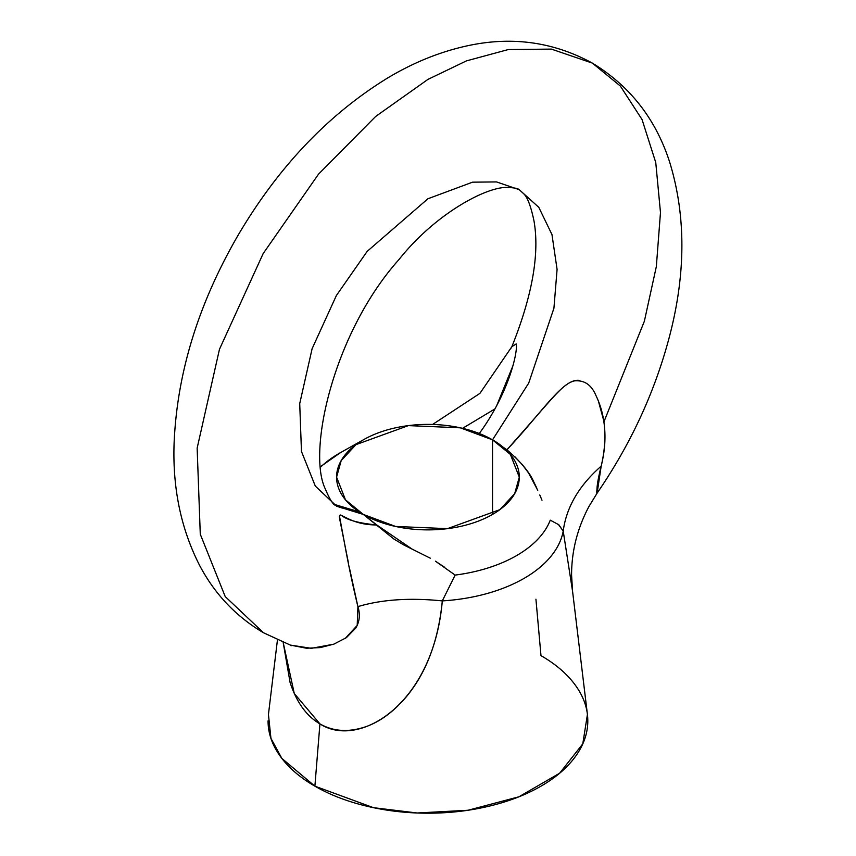<?xml version="1.0" encoding="UTF-8"?>
<svg xmlns="http://www.w3.org/2000/svg" width="856" height="856" viewBox="0 0 856 856"><rect width="100%" height="100%" fill="white"/><g stroke="black" fill="none" stroke-linecap="round" stroke-linejoin="round"><path stroke-width="1.28" d="M353.592 510.09L341.822 507.95L336.579 506.174L363.34 514.435L345.492 499.872L336.579 477.134L341.191 460.592L356 444.628L408.398 425.614L460.314 427.818L492.532 439.845L528.698 383.124L553.928 308.203L557.085 269.383L551.97 234.576L538.798 207.334L519.292 189.711L496.534 181.921L472.576 182.168L427.936 198.752L367.16 251.386L336.387 295.523L312.119 348.681L299.718 403.604L301.462 451.444L315.308 486.069L336.579 506.174C335.777 504.666 333.177 507.661 325.387 489.097C306.994 451.936 333.348 332.813 399.035 259.486C436.421 212.406 488.658 185.613 508.314 187.518C514.274 187.732 517.923 188.459 519.292 189.711L538.798 207.334L551.97 234.576L557.085 269.383L553.928 308.203L528.698 383.124L492.532 439.845L492.532 514.435L492.532 439.845L510.369 454.408L519.292 477.134L514.67 493.687L499.861 509.652L447.474 528.655L395.547 526.451L363.34 514.435L376.758 524.953L412.806 549.584M281.956 641.251L263.498 632.755L225.214 596.568L200.283 534.24L197.148 448.137L219.468 349.28L263.156 253.59L318.528 174.143L375.666 116.459L427.936 79.405L466.424 60.894L508.282 49.552L551.403 49.102L592.373 63.119L620.343 86.039L642.064 119.573L655.76 162.533L660.479 212.566L656.338 266.558L644.365 321.225L603.876 421.955M511.364 347.921L511.888 346.637L516.2 343.93C518.105 351.495 508.774 393.343 479.114 433.757M444.799 567.389L435.447 561.194L455.135 575.082L442.306 600.901C438.433 640.598 426.459 672.538 406.375 696.72C393.846 711.486 380.481 721.426 366.282 726.551C348.97 732.533 333.519 731.645 319.93 723.898L314.89 786.161L373.462 807.679L417.193 812.997L468.082 810.247L518.907 796.797L559.642 773.214L582.786 743.853L587.419 714.493L572.568 591.282L563.216 531.095A136.04 78.549 180 0 1 442.306 600.901A136.04 78.549 0 0 0 563.216 531.095L558.84 524.782L550.269 520.159A125.318 72.353 180 0 1 455.135 575.082A125.318 72.353 0 0 0 550.269 520.159L550.269 520.159M536.819 488.166L533.556 481.447C529.575 472.245 520.694 461.705 506.913 449.807L492.564 439.856A91.357 52.74 180 0 1 492.521 514.435A91.357 52.74 180 0 1 363.34 514.435L336.579 506.174M541.998 500.236L540.457 496.576M492.553 439.856L492.542 439.845A91.357 52.74 180 0 0 364.431 439.214A91.357 52.74 180 0 0 363.308 514.413L393.899 539.034L403.839 544.983L430.279 558.187M363.329 514.424L356.171 511L334.118 504.323M340.795 452.46A125.318 72.353 0 0 0 320.829 466.895A125.318 72.353 180 0 1 340.635 452.546M277.44 639.913L268.442 714.493L270.945 738.343L281.859 758.416L314.89 786.161L319.93 723.898C306.502 716.044 296.561 702.273 290.109 682.585L283.165 642.375L294.271 693.499L319.93 723.898C359.295 749.375 433.446 704.007 442.306 600.901C409.821 597.595 381.701 599.5 357.915 606.615L349.173 566.768M535.931 599.189L540.981 655.632C555.972 664.288 567.517 674.271 575.639 685.581C583.749 696.88 587.805 708.661 587.805 720.902C587.805 733.143 583.749 744.913 575.639 756.223C567.517 767.532 555.972 777.515 540.981 786.161C525.991 794.817 508.699 801.494 489.118 806.17C469.527 810.857 449.133 813.2 427.936 813.2C406.728 813.2 386.334 810.857 366.753 806.17C347.161 801.494 329.881 794.817 314.89 786.161C299.9 777.515 288.344 767.532 280.233 756.223C272.112 744.913 268.056 733.143 268.056 720.902M598.28 400.64L603.587 420.093C606.037 434.548 605.235 449.903 601.169 466.178C607.514 439.363 605.759 415.781 595.915 395.451C591.442 384.772 584.241 379.925 574.28 380.909C562.242 384.151 554.688 396.028 506.913 449.807C542.265 412.303 563.644 377.239 579.78 380.503M558.347 524.396L563.216 531.095L572.557 591.239L571.583 575.082C571.562 551.232 577.34 528.387 588.928 506.517L597.135 493.11L601.169 466.178C579.02 485.566 566.372 507.212 563.216 531.095C566.372 507.212 579.02 485.566 601.169 466.178C598.505 476.899 597.124 484.432 597.017 488.755L596.707 492.254M592.373 63.119L551.403 49.102L508.282 49.552L466.424 60.894L427.936 79.405L375.666 116.459L318.528 174.143L263.156 253.59L219.468 349.28L197.148 448.137L200.283 534.24L225.214 596.568L263.498 632.755C236.138 616.577 214.931 594.289 199.865 565.891C180.969 529.126 172.388 487.952 174.132 442.359C177.224 372.51 198.549 303.452 238.118 235.197C278.243 167.059 327.987 114.725 387.34 78.174C413.084 62.681 439.567 51.938 466.809 45.924C511.503 36.07 553.361 41.794 592.373 63.119C629.941 85.964 655.685 118.898 669.606 161.934C686.33 216.333 685.966 275.728 668.515 340.089C653.877 394.081 630.091 445.077 597.146 493.099M263.498 632.755L290.323 645.082L306.502 648.238L320.272 647.596L333.883 644.129L346.413 637.634L355.796 628.026C359.648 621.542 360.355 614.405 357.915 606.615C381.701 599.5 409.821 597.595 442.306 600.901L455.135 575.082M348.339 562.424L339.671 518.918C337.756 507.908 347.097 525.103 376.758 524.953C337.703 521.24 341.94 511.332 339.543 516.468L344.101 540.949C348.36 564.553 352.961 586.446 357.915 606.615L357.198 625.436L345.161 638.49M541.816 499.786L539.762 494.982M537.739 490.317L528.569 472.972L522.449 464.819L514.97 456.847M494.896 408.933L462.561 428.332M512.958 365.694L496.812 405.38M333.423 504.12L348.948 508.913M290.302 645.071L311.391 648.334L333.776 644.172M432.601 424.458L479.927 393.364L511.899 346.627C532.389 295.384 539.74 253.43 533.962 220.773C530.977 206.638 527.649 197.715 523.979 194.023L519.292 189.711M364.324 439.278L340.677 452.524L320.786 466.424M290.077 644.985L291.104 645.798"/></g></svg>
